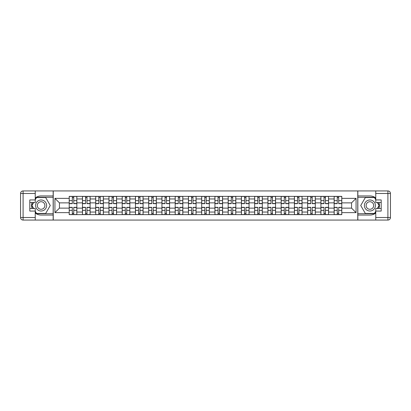 <?xml version="1.0" encoding="UTF-8"?>
<svg xmlns="http://www.w3.org/2000/svg" width="411" height="411" viewBox="0 0 411 411"><rect width="100%" height="100%" fill="white"/><g stroke="black" fill="none" stroke-linecap="round" stroke-linejoin="round"><path stroke-width="0.62" d="M35.243 213.047A9.556 9.556 0 0 0 41.1 215.056L53.158 215.056L53.158 220.065L357.842 220.065L357.842 215.056L369.9 215.056A9.556 9.556 0 0 0 375.757 213.047M375.757 197.953A9.556 9.556 0 0 0 369.9 195.944L357.842 195.944L357.842 190.935L53.158 190.935L53.158 195.944L41.1 195.944A9.556 9.556 0 0 0 35.243 197.953M82.457 214.629L82.457 198.96L76.852 198.96L76.852 214.629M76.852 198.96L76.852 196.371M82.457 198.96L82.457 196.371M90.096 196.371L90.096 214.629M95.701 214.629L95.701 196.371M103.346 196.371L103.346 214.629M108.951 214.629L108.951 196.371M116.59 196.371L116.59 214.629M122.195 214.629L122.195 196.371M129.84 196.371L129.84 214.629M135.445 214.629L135.445 196.371M143.085 196.371L143.085 214.629M148.69 214.629L148.69 196.371M156.334 196.371L156.334 214.629M161.939 214.629L161.939 196.371M169.579 196.371L169.579 214.629M175.184 214.629L175.184 196.371M182.828 196.371L182.828 214.629M188.433 214.629L188.433 196.371M196.073 196.371L196.073 214.629M201.678 214.629L201.678 196.371M209.322 196.371L209.322 214.629M214.927 214.629L214.927 196.371M222.567 196.371L222.567 214.629M228.172 214.629L228.172 196.371M235.816 196.371L235.816 214.629M241.421 214.629L241.421 196.371M249.061 196.371L249.061 214.629M254.666 214.629L254.666 196.371M262.31 196.371L262.31 214.629M267.915 214.629L267.915 196.371M275.555 196.371L275.555 214.629M281.16 214.629L281.16 196.371M288.805 196.371L288.805 214.629M294.41 214.629L294.41 196.371M302.049 196.371L302.049 214.629M307.654 214.629L307.654 196.371M315.299 196.371L315.299 214.629M320.904 214.629L320.904 196.371M328.543 196.371L328.543 214.629M334.148 214.629L334.148 196.371M334.148 208.13L328.543 208.13M320.904 208.13L315.299 208.13M307.654 208.13L302.049 208.13M294.41 208.13L288.805 208.13M281.16 208.13L275.555 208.13M267.915 208.13L262.31 208.13M254.666 208.13L249.061 208.13M241.421 208.13L235.816 208.13M228.172 208.13L222.567 208.13M214.927 208.13L209.322 208.13M201.678 208.13L196.073 208.13M188.433 208.13L182.828 208.13M175.184 208.13L169.579 208.13M161.939 208.13L156.334 208.13M148.69 208.13L143.085 208.13M135.445 208.13L129.84 208.13M122.195 208.13L116.59 208.13M108.951 208.13L103.346 208.13M95.701 208.13L90.096 208.13M82.457 208.13L76.852 208.13M334.148 202.87L328.543 202.87M320.904 202.87L315.299 202.87M307.654 202.87L302.049 202.87M294.41 202.87L288.805 202.87M281.16 202.87L275.555 202.87M267.915 202.87L262.31 202.87M254.666 202.87L249.061 202.87M241.421 202.87L235.816 202.87M228.172 202.87L222.567 202.87M214.927 202.87L209.322 202.87M201.678 202.87L196.073 202.87M188.433 202.87L182.828 202.87M175.184 202.87L169.579 202.87M161.939 202.87L156.334 202.87M148.69 202.87L143.085 202.87M135.445 202.87L129.84 202.87M122.195 202.87L116.59 202.87M108.951 202.87L103.346 202.87M95.701 202.87L90.096 202.87M82.457 202.87L76.852 202.87M59.441 208.13L69.207 208.13L69.207 202.87L59.441 202.87L59.441 208.13L54.94 212.631L54.94 198.369L69.207 198.369L69.207 202.87M341.793 202.87L341.793 208.13L351.559 208.13L351.559 202.87L341.793 202.87L341.793 196.371L69.207 196.371L69.207 198.369M341.793 198.369L356.06 198.369L356.06 212.631L341.793 212.631L341.793 208.13M69.207 208.13L69.207 214.629L341.793 214.629L341.793 212.631M69.207 212.631L54.94 212.631M357.755 220.065L357.755 190.935M53.245 220.065L53.245 190.935M73.749 213.355L72.305 213.355M72.305 197.645L73.749 197.645M86.998 213.355L85.555 213.355M85.555 197.645L86.998 197.645M100.243 213.355L98.799 213.355M98.799 197.645L100.243 197.645M113.493 213.355L112.049 213.355M112.049 197.645L113.493 197.645M126.737 213.355L125.293 213.355M125.293 197.645L126.737 197.645M139.987 213.355L138.543 213.355M138.543 197.645L139.987 197.645M153.231 213.355L151.787 213.355M151.787 197.645L153.231 197.645M166.481 213.355L165.037 213.355M165.037 197.645L166.481 197.645M179.725 213.355L178.282 213.355M178.282 197.645L179.725 197.645M192.975 213.355L191.531 213.355M191.531 197.645L192.975 197.645M206.219 213.355L204.781 213.355M204.781 197.645L206.219 197.645M219.469 213.355L218.025 213.355M218.025 197.645L219.469 197.645M232.718 213.355L231.275 213.355M231.275 197.645L232.718 197.645M245.963 213.355L244.519 213.355M244.519 197.645L245.963 197.645M259.213 213.355L257.769 213.355M257.769 197.645L259.213 197.645M272.457 213.355L271.013 213.355M271.013 197.645L272.457 197.645M285.707 213.355L284.263 213.355M284.263 197.645L285.707 197.645M298.951 213.355L297.507 213.355M297.507 197.645L298.951 197.645M312.201 213.355L310.757 213.355M310.757 197.645L312.201 197.645M325.445 213.355L324.002 213.355M324.002 197.645L325.445 197.645M338.695 213.355L337.251 213.355M337.251 197.645L338.695 197.645M54.94 198.369L59.441 202.87M351.559 208.13L356.06 212.631M351.559 202.87L356.06 198.369M73.749 203.676L73.749 196.458L76.806 196.458L76.806 203.676L73.749 203.676M72.305 197.563L73.749 197.563M73.749 196.458L69.248 196.458L69.248 203.676L72.305 203.676L72.305 196.458L71.077 196.458M72.305 207.324L72.305 214.542L69.248 214.542L69.248 207.324L72.305 207.324M73.749 213.437L72.305 213.437M72.305 214.542L76.806 214.542L76.806 207.324L73.749 207.324L73.749 214.542L74.982 214.542M86.998 203.676L86.998 196.458L90.055 196.458L90.055 203.676L86.998 203.676M85.555 197.563L86.998 197.563M86.998 196.458L82.498 196.458L82.498 203.676L85.555 203.676L85.555 196.458L84.322 196.458M100.243 203.676L100.243 196.458L103.3 196.458L103.3 203.676L100.243 203.676M98.799 197.563L100.243 197.563M100.243 196.458L95.742 196.458L95.742 203.676L98.799 203.676L98.799 196.458L97.571 196.458M32.037 202.484A9.556 9.556 0 0 0 32.037 208.516M53.158 190.935L35.243 190.935L35.243 202.484L29.808 202.484M53.158 220.065L23.098 220.065A2.548 2.548 0 0 1 20.55 217.517L20.55 193.483A2.548 2.548 0 0 1 23.098 190.935L35.243 190.935M53.158 215.056L53.158 195.944M29.808 208.516L35.243 208.516L35.243 220.065M35.243 199.936L29.808 199.936L29.808 211.064L35.243 211.064M53.158 197.306L36.368 197.306L35.243 199.258M35.243 211.742L36.368 213.694L53.158 213.694M33.378 202.484L31.637 205.5L33.378 208.516M378.963 208.516A9.556 9.556 0 0 0 378.963 202.484M357.842 220.065L375.757 220.065L375.757 208.516L381.192 208.516M357.842 190.935L387.902 190.935A2.548 2.548 0 0 1 390.45 193.483L390.45 217.517A2.548 2.548 0 0 1 387.902 220.065L375.757 220.065M357.842 195.944L357.842 215.056M381.192 202.484L375.757 202.484L375.757 190.935M375.757 211.064L381.192 211.064L381.192 199.936L375.757 199.936M357.842 213.694L374.632 213.694L375.757 211.742M375.757 199.258L374.632 197.306L357.842 197.306M377.622 208.516L379.363 205.5L377.622 202.484M35.582 205.5A5.518 5.518 0 0 0 41.1 211.018A5.518 5.518 0 0 0 46.618 205.5A5.518 5.518 0 0 0 41.1 199.982A5.518 5.518 0 0 0 35.582 205.5M37.319 205.5A3.781 3.781 0 0 0 41.1 209.281A3.781 3.781 0 0 0 44.881 205.5A3.781 3.781 0 0 0 41.1 201.719A3.781 3.781 0 0 0 37.319 205.5M35.243 199.767L36.517 197.563L45.683 197.563L50.27 205.5L45.683 213.437L36.517 213.437L35.243 211.233M33.671 208.516L31.93 205.5L33.671 202.484M364.382 205.5A5.518 5.518 0 0 0 369.9 211.018A5.518 5.518 0 0 0 375.418 205.5A5.518 5.518 0 0 0 369.9 199.982A5.518 5.518 0 0 0 364.382 205.5M366.119 205.5A3.781 3.781 0 0 0 369.9 209.281A3.781 3.781 0 0 0 373.681 205.5A3.781 3.781 0 0 0 369.9 201.719A3.781 3.781 0 0 0 366.119 205.5M375.757 211.233L374.483 213.437L365.317 213.437L360.73 205.5L365.317 197.563L374.483 197.563L375.757 199.767M377.329 202.484L379.07 205.5L377.329 208.516M85.555 207.324L85.555 214.542L82.498 214.542L82.498 207.324L85.555 207.324M86.998 213.437L85.555 213.437M85.555 214.542L90.055 214.542L90.055 207.324L86.998 207.324L86.998 214.542L88.231 214.542M98.799 207.324L98.799 214.542L95.742 214.542L95.742 207.324L98.799 207.324M100.243 213.437L98.799 213.437M98.799 214.542L103.3 214.542L103.3 207.324L100.243 207.324L100.243 214.542L101.476 214.542M113.493 203.676L113.493 196.458L116.549 196.458L116.549 203.676L113.493 203.676M112.049 197.563L113.493 197.563M113.493 196.458L108.992 196.458L108.992 203.676L112.049 203.676L112.049 196.458L110.816 196.458M126.737 203.676L126.737 196.458L129.794 196.458L129.794 203.676L126.737 203.676M125.293 197.563L126.737 197.563M126.737 196.458L122.237 196.458L122.237 203.676L125.293 203.676L125.293 196.458L124.065 196.458M139.987 203.676L139.987 196.458L143.043 196.458L143.043 203.676L139.987 203.676M138.543 197.563L139.987 197.563M139.987 196.458L135.486 196.458L135.486 203.676L138.543 203.676L138.543 196.458L137.31 196.458M112.049 207.324L112.049 214.542L108.992 214.542L108.992 207.324L112.049 207.324M113.493 213.437L112.049 213.437M112.049 214.542L116.549 214.542L116.549 207.324L113.493 207.324L113.493 214.542L114.726 214.542M125.293 207.324L125.293 214.542L122.237 214.542L122.237 207.324L125.293 207.324M126.737 213.437L125.293 213.437M125.293 214.542L129.794 214.542L129.794 207.324L126.737 207.324L126.737 214.542L127.97 214.542M138.543 207.324L138.543 214.542L135.486 214.542L135.486 207.324L138.543 207.324M139.987 213.437L138.543 213.437M138.543 214.542L143.043 214.542L143.043 207.324L139.987 207.324L139.987 214.542L141.22 214.542M153.231 203.676L153.231 196.458L156.288 196.458L156.288 203.676L153.231 203.676M151.787 197.563L153.231 197.563M153.231 196.458L148.731 196.458L148.731 203.676L151.787 203.676L151.787 196.458L150.56 196.458M151.787 207.324L151.787 214.542L148.731 214.542L148.731 207.324L151.787 207.324M153.231 213.437L151.787 213.437M151.787 214.542L156.288 214.542L156.288 207.324L153.231 207.324L153.231 214.542L154.464 214.542M166.481 203.676L166.481 196.458L169.538 196.458L169.538 203.676L166.481 203.676M165.037 197.563L166.481 197.563M166.481 196.458L161.98 196.458L161.98 203.676L165.037 203.676L165.037 196.458L163.804 196.458M165.037 207.324L165.037 214.542L161.98 214.542L161.98 207.324L165.037 207.324M166.481 213.437L165.037 213.437M165.037 214.542L169.538 214.542L169.538 207.324L166.481 207.324L166.481 214.542L167.714 214.542M179.725 203.676L179.725 196.458L182.787 196.458L182.787 203.676L179.725 203.676M178.282 197.563L179.725 197.563M179.725 196.458L175.225 196.458L175.225 203.676L178.282 203.676L178.282 196.458L177.054 196.458M178.282 207.324L178.282 214.542L175.225 214.542L175.225 207.324L178.282 207.324M179.725 213.437L178.282 213.437M178.282 214.542L182.787 214.542L182.787 207.324L179.725 207.324L179.725 214.542L180.958 214.542M192.975 203.676L192.975 196.458L196.032 196.458L196.032 203.676L192.975 203.676M191.531 197.563L192.975 197.563M192.975 196.458L188.474 196.458L188.474 203.676L191.531 203.676L191.531 196.458L190.298 196.458M191.531 207.324L191.531 214.542L188.474 214.542L188.474 207.324L191.531 207.324M192.975 213.437L191.531 213.437M191.531 214.542L196.032 214.542L196.032 207.324L192.975 207.324L192.975 214.542L194.208 214.542M206.219 203.676L206.219 196.458L209.281 196.458L209.281 203.676L206.219 203.676M204.781 197.563L206.219 197.563M206.219 196.458L201.719 196.458L201.719 203.676L204.781 203.676L204.781 196.458L203.548 196.458M204.781 207.324L204.781 214.542L201.719 214.542L201.719 207.324L204.781 207.324M206.219 213.437L204.781 213.437M204.781 214.542L209.281 214.542L209.281 207.324L206.219 207.324L206.219 214.542L207.452 214.542M219.469 203.676L219.469 196.458L222.526 196.458L222.526 203.676L219.469 203.676M218.025 197.563L219.469 197.563M219.469 196.458L214.968 196.458L214.968 203.676L218.025 203.676L218.025 196.458L216.792 196.458M218.025 207.324L218.025 214.542L214.968 214.542L214.968 207.324L218.025 207.324M219.469 213.437L218.025 213.437M218.025 214.542L222.526 214.542L222.526 207.324L219.469 207.324L219.469 214.542L220.702 214.542M232.718 203.676L232.718 196.458L235.775 196.458L235.775 203.676L232.718 203.676M231.275 197.563L232.718 197.563M232.718 196.458L228.213 196.458L228.213 203.676L231.275 203.676L231.275 196.458L230.042 196.458M231.275 207.324L231.275 214.542L228.213 214.542L228.213 207.324L231.275 207.324M232.718 213.437L231.275 213.437M231.275 214.542L235.775 214.542L235.775 207.324L232.718 207.324L232.718 214.542L233.946 214.542M245.963 203.676L245.963 196.458L249.02 196.458L249.02 203.676L245.963 203.676M244.519 197.563L245.963 197.563M245.963 196.458L241.463 196.458L241.463 203.676L244.519 203.676L244.519 196.458L243.286 196.458M244.519 207.324L244.519 214.542L241.463 214.542L241.463 207.324L244.519 207.324M245.963 213.437L244.519 213.437M244.519 214.542L249.02 214.542L249.02 207.324L245.963 207.324L245.963 214.542L247.196 214.542M259.213 203.676L259.213 196.458L262.269 196.458L262.269 203.676L259.213 203.676M257.769 197.563L259.213 197.563M259.213 196.458L254.712 196.458L254.712 203.676L257.769 203.676L257.769 196.458L256.536 196.458M257.769 207.324L257.769 214.542L254.712 214.542L254.712 207.324L257.769 207.324M259.213 213.437L257.769 213.437M257.769 214.542L262.269 214.542L262.269 207.324L259.213 207.324L259.213 214.542L260.44 214.542M272.457 203.676L272.457 196.458L275.514 196.458L275.514 203.676L272.457 203.676M271.013 197.563L272.457 197.563M272.457 196.458L267.957 196.458L267.957 203.676L271.013 203.676L271.013 196.458L269.78 196.458M271.013 207.324L271.013 214.542L267.957 214.542L267.957 207.324L271.013 207.324M272.457 213.437L271.013 213.437M271.013 214.542L275.514 214.542L275.514 207.324L272.457 207.324L272.457 214.542L273.69 214.542M285.707 203.676L285.707 196.458L288.763 196.458L288.763 203.676L285.707 203.676M284.263 197.563L285.707 197.563M285.707 196.458L281.206 196.458L281.206 203.676L284.263 203.676L284.263 196.458L283.03 196.458M284.263 207.324L284.263 214.542L281.206 214.542L281.206 207.324L284.263 207.324M285.707 213.437L284.263 213.437M284.263 214.542L288.763 214.542L288.763 207.324L285.707 207.324L285.707 214.542L286.935 214.542M298.951 203.676L298.951 196.458L302.008 196.458L302.008 203.676L298.951 203.676M297.507 197.563L298.951 197.563M298.951 196.458L294.451 196.458L294.451 203.676L297.507 203.676L297.507 196.458L296.274 196.458M297.507 207.324L297.507 214.542L294.451 214.542L294.451 207.324L297.507 207.324M298.951 213.437L297.507 213.437M297.507 214.542L302.008 214.542L302.008 207.324L298.951 207.324L298.951 214.542L300.184 214.542M312.201 203.676L312.201 196.458L315.258 196.458L315.258 203.676L312.201 203.676M310.757 197.563L312.201 197.563M312.201 196.458L307.7 196.458L307.7 203.676L310.757 203.676L310.757 196.458L309.524 196.458M310.757 207.324L310.757 214.542L307.7 214.542L307.7 207.324L310.757 207.324M312.201 213.437L310.757 213.437M310.757 214.542L315.258 214.542L315.258 207.324L312.201 207.324L312.201 214.542L313.429 214.542M325.445 203.676L325.445 196.458L328.502 196.458L328.502 203.676L325.445 203.676M324.002 197.563L325.445 197.563M325.445 196.458L320.945 196.458L320.945 203.676L324.002 203.676L324.002 196.458L322.769 196.458M324.002 207.324L324.002 214.542L320.945 214.542L320.945 207.324L324.002 207.324M325.445 213.437L324.002 213.437M324.002 214.542L328.502 214.542L328.502 207.324L325.445 207.324L325.445 214.542L326.678 214.542M338.695 203.676L338.695 196.458L341.752 196.458L341.752 203.676L338.695 203.676M337.251 197.563L338.695 197.563M338.695 196.458L334.194 196.458L334.194 203.676L337.251 203.676L337.251 196.458L336.018 196.458M337.251 207.324L337.251 214.542L334.194 214.542L334.194 207.324L337.251 207.324M338.695 213.437L337.251 213.437M337.251 214.542L341.752 214.542L341.752 207.324L338.695 207.324L338.695 214.542L339.923 214.542M320.904 198.96L315.299 198.96M307.654 198.96L302.049 198.96M294.41 198.96L288.805 198.96M281.16 198.96L275.555 198.96M267.915 198.96L262.31 198.96M254.666 198.96L249.061 198.96M241.421 198.96L235.816 198.96M228.172 198.96L222.567 198.96M214.927 198.96L209.322 198.96M201.678 198.96L196.073 198.96M188.433 198.96L182.828 198.96M175.184 198.96L169.579 198.96M161.939 198.96L156.334 198.96M148.69 198.96L143.085 198.96M135.445 198.96L129.84 198.96M122.195 198.96L116.59 198.96M108.951 198.96L103.346 198.96M95.701 198.96L90.096 198.96M334.148 198.96L328.543 198.96M320.904 212.04L315.299 212.04M307.654 212.04L302.049 212.04M294.41 212.04L288.805 212.04M281.16 212.04L275.555 212.04M267.915 212.04L262.31 212.04M254.666 212.04L249.061 212.04M241.421 212.04L235.816 212.04M228.172 212.04L222.567 212.04M214.927 212.04L209.322 212.04M201.678 212.04L196.073 212.04M188.433 212.04L182.828 212.04M175.184 212.04L169.579 212.04M161.939 212.04L156.334 212.04M148.69 212.04L143.085 212.04M135.445 212.04L129.84 212.04M122.195 212.04L116.59 212.04M108.951 212.04L103.346 212.04M95.701 212.04L90.096 212.04M82.457 212.04L76.852 212.04M334.148 212.04L328.543 212.04M73.749 203.496L76.806 203.496M73.749 200.63L76.806 200.63M69.248 203.496L72.305 203.496M69.248 200.63L72.305 200.63M72.305 207.504L69.248 207.504M72.305 210.37L69.248 210.37M76.806 207.504L73.749 207.504M76.806 210.37L73.749 210.37M86.998 203.496L90.055 203.496M86.998 200.63L90.055 200.63M82.498 203.496L85.555 203.496M82.498 200.63L85.555 200.63M100.243 203.496L103.3 203.496M100.243 200.63L103.3 200.63M95.742 203.496L98.799 203.496M95.742 200.63L98.799 200.63M35.243 193.483L23.098 193.483L23.098 217.517L35.243 217.517M20.55 193.483L23.098 193.483L23.098 190.935M23.098 220.065L23.098 217.517L20.55 217.517M375.757 217.517L387.902 217.517L387.902 193.483L375.757 193.483M390.45 217.517L387.902 217.517L387.902 220.065M387.902 190.935L387.902 193.483L390.45 193.483M85.555 207.504L82.498 207.504M85.555 210.37L82.498 210.37M90.055 207.504L86.998 207.504M90.055 210.37L86.998 210.37M98.799 207.504L95.742 207.504M98.799 210.37L95.742 210.37M103.3 207.504L100.243 207.504M103.3 210.37L100.243 210.37M113.493 203.496L116.549 203.496M113.493 200.63L116.549 200.63M108.992 203.496L112.049 203.496M108.992 200.63L112.049 200.63M126.737 203.496L129.794 203.496M126.737 200.63L129.794 200.63M122.237 203.496L125.293 203.496M122.237 200.63L125.293 200.63M139.987 203.496L143.043 203.496M139.987 200.63L143.043 200.63M135.486 203.496L138.543 203.496M135.486 200.63L138.543 200.63M112.049 207.504L108.992 207.504M112.049 210.37L108.992 210.37M116.549 207.504L113.493 207.504M116.549 210.37L113.493 210.37M125.293 207.504L122.237 207.504M125.293 210.37L122.237 210.37M129.794 207.504L126.737 207.504M129.794 210.37L126.737 210.37M138.543 207.504L135.486 207.504M138.543 210.37L135.486 210.37M143.043 207.504L139.987 207.504M143.043 210.37L139.987 210.37M153.231 203.496L156.288 203.496M153.231 200.63L156.288 200.63M148.731 203.496L151.787 203.496M148.731 200.63L151.787 200.63M151.787 207.504L148.731 207.504M151.787 210.37L148.731 210.37M156.288 207.504L153.231 207.504M156.288 210.37L153.231 210.37M166.481 203.496L169.538 203.496M166.481 200.63L169.538 200.63M161.98 203.496L165.037 203.496M161.98 200.63L165.037 200.63M165.037 207.504L161.98 207.504M165.037 210.37L161.98 210.37M169.538 207.504L166.481 207.504M169.538 210.37L166.481 210.37M179.725 203.496L182.787 203.496M179.725 200.63L182.787 200.63M175.225 203.496L178.282 203.496M175.225 200.63L178.282 200.63M178.282 207.504L175.225 207.504M178.282 210.37L175.225 210.37M182.787 207.504L179.725 207.504M182.787 210.37L179.725 210.37M192.975 203.496L196.032 203.496M192.975 200.63L196.032 200.63M188.474 203.496L191.531 203.496M188.474 200.63L191.531 200.63M191.531 207.504L188.474 207.504M191.531 210.37L188.474 210.37M196.032 207.504L192.975 207.504M196.032 210.37L192.975 210.37M206.219 203.496L209.281 203.496M206.219 200.63L209.281 200.63M201.719 203.496L204.781 203.496M201.719 200.63L204.781 200.63M204.781 207.504L201.719 207.504M204.781 210.37L201.719 210.37M209.281 207.504L206.219 207.504M209.281 210.37L206.219 210.37M219.469 203.496L222.526 203.496M219.469 200.63L222.526 200.63M214.968 203.496L218.025 203.496M214.968 200.63L218.025 200.63M218.025 207.504L214.968 207.504M218.025 210.37L214.968 210.37M222.526 207.504L219.469 207.504M222.526 210.37L219.469 210.37M232.718 203.496L235.775 203.496M232.718 200.63L235.775 200.63M228.213 203.496L231.275 203.496M228.213 200.63L231.275 200.63M231.275 207.504L228.213 207.504M231.275 210.37L228.213 210.37M235.775 207.504L232.718 207.504M235.775 210.37L232.718 210.37M245.963 203.496L249.02 203.496M245.963 200.63L249.02 200.63M241.463 203.496L244.519 203.496M241.463 200.63L244.519 200.63M244.519 207.504L241.463 207.504M244.519 210.37L241.463 210.37M249.02 207.504L245.963 207.504M249.02 210.37L245.963 210.37M259.213 203.496L262.269 203.496M259.213 200.63L262.269 200.63M254.712 203.496L257.769 203.496M254.712 200.63L257.769 200.63M257.769 207.504L254.712 207.504M257.769 210.37L254.712 210.37M262.269 207.504L259.213 207.504M262.269 210.37L259.213 210.37M272.457 203.496L275.514 203.496M272.457 200.63L275.514 200.63M267.957 203.496L271.013 203.496M267.957 200.63L271.013 200.63M271.013 207.504L267.957 207.504M271.013 210.37L267.957 210.37M275.514 207.504L272.457 207.504M275.514 210.37L272.457 210.37M285.707 203.496L288.763 203.496M285.707 200.63L288.763 200.63M281.206 203.496L284.263 203.496M281.206 200.63L284.263 200.63M284.263 207.504L281.206 207.504M284.263 210.37L281.206 210.37M288.763 207.504L285.707 207.504M288.763 210.37L285.707 210.37M298.951 203.496L302.008 203.496M298.951 200.63L302.008 200.63M294.451 203.496L297.507 203.496M294.451 200.63L297.507 200.63M297.507 207.504L294.451 207.504M297.507 210.37L294.451 210.37M302.008 207.504L298.951 207.504M302.008 210.37L298.951 210.37M312.201 203.496L315.258 203.496M312.201 200.63L315.258 200.63M307.7 203.496L310.757 203.496M307.7 200.63L310.757 200.63M310.757 207.504L307.7 207.504M310.757 210.37L307.7 210.37M315.258 207.504L312.201 207.504M315.258 210.37L312.201 210.37M325.445 203.496L328.502 203.496M325.445 200.63L328.502 200.63M320.945 203.496L324.002 203.496M320.945 200.63L324.002 200.63M324.002 207.504L320.945 207.504M324.002 210.37L320.945 210.37M328.502 207.504L325.445 207.504M328.502 210.37L325.445 210.37M338.695 203.496L341.752 203.496M338.695 200.63L341.752 200.63M334.194 203.496L337.251 203.496M334.194 200.63L337.251 200.63M337.251 207.504L334.194 207.504M337.251 210.37L334.194 210.37M341.752 207.504L338.695 207.504M341.752 210.37L338.695 210.37"/></g></svg>
